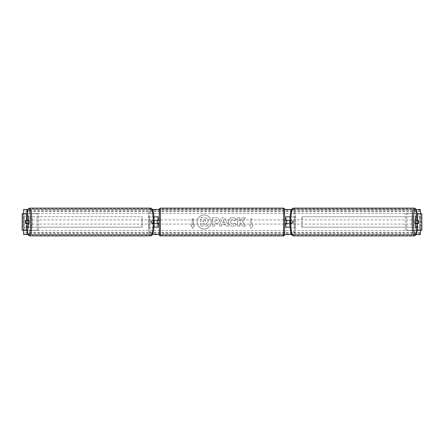 <?xml version="1.0" encoding="UTF-8"?>
<svg xmlns="http://www.w3.org/2000/svg" width="444" height="444" viewBox="0 0 444 444"><rect width="100%" height="100%" fill="white"/><g stroke="black" fill="none" stroke-linecap="round" stroke-linejoin="round"><path stroke-width="0.33" stroke-dasharray="2.22 1.67" d="M158.314 216.777L157.27 216.777L158.314 216.777L158.314 227.223L157.27 227.223L157.27 223.671L153.685 223.671A2.087 0.361 90 0 1 153.541 222A2.087 0.361 90 0 1 153.685 220.329L157.27 220.329L157.27 216.777L148.474 216.777L148.474 227.223L153.341 227.223L153.341 223.671L152.658 223.671A2.087 0.361 -90 0 1 152.514 222A2.087 0.361 -90 0 1 152.658 220.329L154.074 220.329M153.685 223.671L152.658 223.671M153.902 216.777L148.474 216.777M154.074 223.671L153.341 223.671M153.902 227.223L148.474 227.223M158.314 227.223L154.368 227.223L154.368 223.671M149.5 227.223L149.5 216.777M153.341 220.329L153.341 216.777L154.368 216.777L154.368 220.329M157.27 220.54L157.27 223.46L157.27 220.54L158.525 220.54L158.525 219.913M157.27 227.223L157.27 216.777M158.314 223.46L158.314 220.54M157.27 223.671L158.314 223.671M157.27 220.329L158.314 220.329M153.685 220.329L152.658 220.329M27.178 220.54A2.087 0.361 -90 0 0 27.078 222A2.087 0.361 -90 0 0 27.178 223.46M28.527 223.671L25.574 223.671M27.439 213.647L38.65 213.647L22.65 213.647L24.093 213.647L24.093 230.353L37.207 230.353L37.207 213.647M28.527 220.329L25.574 220.329M27.439 230.353L23.871 230.353L23.871 213.647M22.25 230.353L23.898 230.353L23.898 213.647L22.25 213.647M22.2 230.353L22.65 230.353L22.65 213.647L22.2 213.647M23.871 230.353L38.65 230.353L38.65 213.647M38.65 230.353L37.207 230.353M416.822 220.54A2.087 0.361 -90 0 1 416.922 222A2.087 0.361 -90 0 1 416.822 223.46M415.473 220.329L418.426 220.329M416.561 213.647L405.35 213.647L421.35 213.647L419.907 213.647L419.907 230.353L406.793 230.353L406.793 213.647M416.561 230.353L406.793 230.353M418.426 223.671L415.473 223.671M421.75 230.353L420.102 230.353L420.102 213.647L421.75 213.647M421.8 230.353L421.35 230.353L421.35 213.647L421.8 213.647M420.129 230.353L420.129 213.647M405.35 230.353L405.35 213.647M290.099 227.223L285.686 227.223L286.73 227.223L286.73 223.671L290.315 223.671A2.087 0.361 90 0 0 290.459 222A2.087 0.361 90 0 0 290.315 220.329L291.342 220.329A2.087 0.361 -90 0 1 291.486 222A2.087 0.361 -90 0 1 291.342 223.671L289.926 223.671M289.926 220.329L291.342 220.329M290.099 216.777L295.526 216.777L295.526 227.223L290.659 227.223L290.659 223.671M289.632 223.671L289.632 227.223L295.526 227.223M294.5 227.223L294.5 216.777L295.526 216.777M290.315 220.329L286.73 220.329L286.73 216.777L294.5 216.777M286.73 216.777L285.686 216.777L286.73 216.777L286.73 227.223M290.659 220.329L290.659 216.777L289.632 216.777L289.632 220.329M286.73 220.54L286.73 223.46L286.73 220.54L285.475 220.54L285.475 219.913M285.686 227.223L285.686 216.777M285.686 223.46L285.686 220.54M290.315 223.671L291.342 223.671M286.73 223.671L285.686 223.671M286.73 220.329L285.686 220.329M159.357 209.157L159.357 234.843M159.357 224.087L159.357 219.913L159.357 224.087M157.27 223.46L158.525 223.46L158.525 224.087M284.643 234.843L284.643 209.157M284.643 224.087L284.643 219.913L284.643 224.087M286.73 223.46L285.475 223.46L285.475 224.087M283.599 224.087L283.599 219.913L283.599 224.087L160.401 224.087L160.401 219.913L160.401 224.087M283.599 219.913L160.401 219.913M160.401 208.78L160.401 235.22L160.401 208.78L283.599 208.78L283.599 235.22L283.599 208.78M283.599 235.22L160.401 235.22M28.527 224.059A2.087 0.361 90 0 1 28.466 224.087A2.087 0.361 90 0 1 28.105 222A2.087 0.361 90 0 1 28.466 219.913A2.087 0.361 90 0 1 28.527 219.941M27.861 223.671A2.087 0.361 90 0 1 27.645 224.087A2.087 0.361 90 0 1 27.428 223.671M25.536 223.46L27.905 223.46M27.905 220.54L25.536 220.54M27.428 220.329A2.087 0.361 90 0 1 27.645 219.913A2.087 0.361 90 0 1 27.861 220.329M151.487 222A2.087 0.361 90 0 1 151.848 219.913A2.087 0.361 90 0 1 152.209 222A2.087 0.361 90 0 1 151.848 224.087A2.087 0.361 90 0 1 151.487 222M152.414 223.46L152.93 223.46A2.087 0.361 90 0 1 152.669 224.087A2.087 0.361 90 0 1 152.414 223.46L153.646 223.46A2.087 0.361 90 0 1 153.541 222A2.087 0.361 90 0 1 153.646 220.54L152.414 220.54A2.087 0.361 90 0 1 152.669 219.913A2.087 0.361 90 0 1 152.93 220.54L152.414 220.54M152.93 223.46L154.079 223.46M154.079 220.54L152.93 220.54M153.646 223.46L154.162 223.46M154.162 220.54L153.646 220.54M151.182 222A2.087 0.361 90 0 1 150.821 224.087A2.087 0.361 90 0 1 150.455 222A2.087 0.361 90 0 1 150.821 219.913A2.087 0.361 90 0 1 151.182 222M29.132 222A2.087 0.361 -90 0 0 29.498 224.087A2.087 0.361 -90 0 0 29.859 222A2.087 0.361 -90 0 0 29.498 219.913A2.087 0.361 -90 0 0 29.132 222M31.79 222A13.22 2.298 -90 0 0 29.498 208.78A13.22 2.298 -90 0 0 27.201 222A13.22 2.298 -90 0 0 29.498 235.22A13.22 2.298 -90 0 0 31.79 222M148.524 222A13.22 2.298 90 0 1 150.821 208.78A13.22 2.298 90 0 1 153.113 222A13.22 2.298 90 0 1 150.821 235.22A13.22 2.298 90 0 1 148.524 222M204.168 214.957A7.043 7.043 0 0 0 197.125 222A7.043 7.043 0 0 0 204.168 229.043A7.043 7.043 0 0 0 211.211 222A7.043 7.043 0 0 0 204.168 214.957A7.043 7.043 0 0 0 197.125 222A7.043 7.043 0 0 0 204.168 229.043A7.043 7.043 0 0 0 211.211 222A7.043 7.043 0 0 0 204.168 214.957M23.632 230.353L23.632 213.647M416.206 234.526L291.48 234.526M284.643 234.526L159.357 234.526M152.52 234.526L27.794 234.526M420.368 230.353L420.368 213.647M416.206 209.474L291.48 209.474M284.643 209.474L159.357 209.474M152.52 209.474L27.794 209.474M236.241 224.392C235.542 225.563 234.304 226.19 232.545 226.274C229.914 226.085 228.477 224.642 228.238 221.956L228.238 221.933C228.438 219.269 229.909 217.821 232.639 217.588C234.304 217.66 235.487 218.237 236.18 219.33L234.443 220.679L232.617 219.702C231.368 219.83 230.702 220.563 230.625 221.911L230.625 221.933C230.702 223.304 231.368 224.048 232.617 224.165L234.499 223.149L236.241 224.392C235.542 225.563 234.304 226.19 232.545 226.274C229.914 226.085 228.477 224.642 228.238 221.956L228.238 221.933C228.438 219.269 229.909 217.821 232.639 217.588C234.304 217.66 235.487 218.237 236.18 219.33L234.443 220.679L232.617 219.702C231.368 219.83 230.702 220.563 230.625 221.911L230.625 221.933C230.702 223.304 231.368 224.048 232.617 224.165L234.499 223.149L236.241 224.392M219.441 220.69L219.441 220.718C219.286 222.705 218.087 223.704 215.851 223.721L214.707 223.721L214.707 226.107L212.393 226.107L212.393 217.754L215.973 217.754C218.187 217.81 219.342 218.787 219.441 220.69L219.441 220.718C219.286 222.705 218.087 223.704 215.851 223.721L214.707 223.721L214.707 226.107L212.393 226.107L212.393 217.754L215.973 217.754C218.187 217.81 219.342 218.787 219.441 220.69M242.363 221.351L245.521 217.754L242.779 217.754L239.904 221.145L239.904 217.754L237.59 217.754L237.59 226.107L239.904 226.107L239.904 223.948L240.748 223.005L242.851 226.107L245.632 226.107L242.363 221.351L245.521 217.754L242.779 217.754L239.904 221.145L239.904 217.754L237.59 217.754L237.59 226.107L239.904 226.107L239.904 223.948L240.748 223.005L242.851 226.107L245.632 226.107L242.363 221.351M28.016 219.286L28.016 224.714A2.609 2.609 0 0 0 31.779 224.714L31.779 219.286A2.609 2.609 0 0 0 28.016 219.286L28.016 224.714A2.609 2.609 0 0 0 31.779 224.714L31.779 219.286A2.609 2.609 0 0 0 28.016 219.286M412.221 224.714L412.221 219.286A2.609 2.609 0 0 1 415.984 219.286L415.984 224.714A2.609 2.609 0 0 1 412.221 224.714L412.221 219.286A2.609 2.609 0 0 1 415.984 219.286L415.984 224.714A2.609 2.609 0 0 1 412.221 224.714M192.141 225.13L190.887 225.13L192.768 228.388L194.644 225.13L193.395 225.13L193.395 218.87L192.141 218.87L193.395 218.87L193.395 225.13L194.644 225.13L192.768 228.388L190.887 225.13L192.141 225.13L192.141 218.87L192.141 225.13M253.113 225.13L251.232 228.388L249.356 225.13L250.605 225.13L250.605 218.87L251.859 218.87L250.605 218.87L250.605 225.13L249.356 225.13L251.232 228.388L253.113 225.13L251.859 225.13L251.859 218.87L251.859 225.13L253.113 225.13M225.236 224.625L222 224.625L221.412 226.107L219.025 226.107L222.555 217.749L224.775 217.749L228.305 226.107L225.841 226.107L225.236 224.625L222 224.625L221.412 226.107L219.025 226.107L222.555 217.749L224.775 217.749L228.305 226.107L225.841 226.107L225.236 224.625M420.368 233.999L420.368 209.474L23.632 209.474L23.632 234.526L420.368 234.526L420.368 233.999L23.632 233.999M208.208 220.529L208.208 220.551C208.153 221.828 207.581 222.683 206.488 223.121L208.48 226.04L205.805 226.04L204.118 223.504L203.102 223.504L203.102 226.04L200.782 226.04L200.782 217.671L204.739 217.671L207.465 218.576L208.208 220.551C208.153 221.828 207.581 222.683 206.488 223.121L208.48 226.04L205.805 226.04L204.118 223.504L203.102 223.504L203.102 226.04L200.782 226.04L200.782 217.671L204.739 217.671L207.465 218.576L208.208 220.529M217.127 220.801L215.795 219.702L214.707 219.702L214.707 221.911L215.806 221.911L217.127 220.823L215.795 219.702L214.707 219.702L214.707 221.911L215.806 221.911L217.127 220.801M222.71 222.838L224.57 222.838L223.648 220.479L222.71 222.838L224.57 222.838L223.648 220.479L222.71 222.838M205.877 220.696L204.623 219.68L203.102 219.68L203.102 221.684L204.634 221.684L205.877 220.696L204.623 219.68L203.102 219.68L203.102 221.684L204.634 221.684L205.877 220.696M415.473 224.059A2.087 0.361 90 0 0 415.534 224.087A2.087 0.361 90 0 0 415.895 222A2.087 0.361 90 0 0 415.534 219.913A2.087 0.361 90 0 0 415.473 219.941M416.572 220.329A2.087 0.361 90 0 0 416.355 219.913A2.087 0.361 90 0 0 416.139 220.329M416.095 220.54L418.464 220.54M418.464 223.46L416.095 223.46M416.139 223.671A2.087 0.361 90 0 0 416.355 224.087A2.087 0.361 90 0 0 416.572 223.671M292.513 222A2.087 0.361 90 0 0 292.152 219.913A2.087 0.361 90 0 0 291.791 222A2.087 0.361 90 0 0 292.152 224.087A2.087 0.361 90 0 0 292.513 222M291.586 223.46L291.07 223.46A2.087 0.361 90 0 0 291.331 224.087A2.087 0.361 90 0 0 291.586 223.46L290.354 223.46A2.087 0.361 90 0 0 290.459 222A2.087 0.361 90 0 0 290.354 220.54L291.586 220.54A2.087 0.361 90 0 0 291.331 219.913A2.087 0.361 90 0 0 291.07 220.54L291.586 220.54M289.921 220.54L291.07 220.54M291.07 223.46L289.921 223.46M290.354 223.46L289.838 223.46M289.838 220.54L290.354 220.54M293.545 222A2.087 0.361 90 0 0 293.179 219.913A2.087 0.361 90 0 0 292.818 222A2.087 0.361 90 0 0 293.179 224.087A2.087 0.361 90 0 0 293.545 222M414.141 222A2.087 0.361 -90 0 1 414.502 219.913A2.087 0.361 -90 0 1 414.868 222A2.087 0.361 -90 0 1 414.502 224.087A2.087 0.361 -90 0 1 414.141 222M412.21 222A13.22 2.298 -90 0 1 414.502 208.78A13.22 2.298 -90 0 1 416.799 222A13.22 2.298 -90 0 1 414.502 235.22A13.22 2.298 -90 0 1 412.21 222M290.887 222A13.22 2.298 90 0 0 293.179 235.22A13.22 2.298 90 0 0 295.476 222A13.22 2.298 90 0 0 293.179 208.78A13.22 2.298 90 0 0 290.887 222M23.898 227.223L23.898 216.777L141.913 216.777L141.913 227.223L23.898 227.223L24.131 216.777L141.913 216.777M24.131 227.223L142.147 227.223L142.147 216.777M420.102 216.777L420.102 227.223L302.087 227.223L302.087 216.777L420.102 216.777L302.087 216.777M420.102 227.223L302.087 227.223M301.853 227.223L301.853 216.777M419.869 227.223L419.869 216.777M160.401 235.886L160.401 208.114M283.599 208.114L283.599 235.886M26.773 213.647A12.843 2.231 -90 0 0 26.235 222A12.843 2.231 -90 0 0 26.773 230.353M29.498 235.886A13.886 2.409 90 0 1 27.084 222A13.886 2.409 90 0 1 29.498 208.114M150.821 208.114A13.886 2.409 -90 0 0 148.407 222A13.886 2.409 -90 0 0 150.821 235.886M154.079 222A12.843 2.231 90 0 1 151.848 234.843A12.843 2.231 90 0 1 149.617 222A12.843 2.231 90 0 1 151.848 209.157A12.843 2.231 90 0 1 154.079 222M420.368 213.436L23.632 213.436M420.368 230.564L23.632 230.564M420.368 210.001L23.632 210.001M420.368 233.061L23.632 233.061M420.368 232.434L23.632 232.434M420.368 211.566L23.632 211.566M420.368 210.939L23.632 210.939M417.227 213.647A12.843 2.231 -90 0 1 417.765 222A12.843 2.231 -90 0 1 417.227 230.353M414.502 235.886A13.886 2.409 90 0 0 416.916 222A13.886 2.409 90 0 0 414.502 208.114M293.179 208.114A13.886 2.409 -90 0 1 295.593 222A13.886 2.409 -90 0 1 293.179 235.886M294.383 222A12.843 2.231 90 0 0 292.152 209.157A12.843 2.231 90 0 0 289.921 222A12.843 2.231 90 0 0 292.152 234.843A12.843 2.231 90 0 0 294.383 222M26.745 213.647L26.224 222L26.745 230.353M28.466 224.087L27.645 224.087M27.645 219.913L28.466 219.913M151.848 224.087L152.669 224.087M151.848 219.913L152.669 219.913M150.821 224.087L29.498 224.087M150.821 208.78L29.498 208.78M150.821 235.22L29.498 235.22M150.821 219.913L29.498 219.913M417.255 230.353L417.776 222L417.255 213.647M415.534 219.913L416.355 219.913M416.355 224.087L415.534 224.087M292.152 219.913L291.331 219.913M292.152 224.087L291.331 224.087M293.179 219.913L414.502 219.913M293.179 235.22L414.502 235.22M293.179 208.78L414.502 208.78M293.179 224.087L414.502 224.087"/><path stroke-width="0.67" d="M153.902 227.223L158.314 227.223L158.314 223.671L154.074 223.671M158.314 220.54L158.314 216.777L153.902 216.777M157.27 220.329L158.525 220.54L158.525 219.913L159.357 219.913M157.27 220.54L157.27 223.671M154.074 220.329L158.314 220.329M28.527 217.266L26.884 217.266L25.796 213.647L27.439 213.647L28.527 217.266L28.527 220.329L25.574 220.329A2.087 0.361 -90 0 0 25.43 222A2.087 0.361 -90 0 0 25.574 223.671L26.884 223.671L26.884 226.734L28.527 226.734L28.527 223.671L26.884 223.671M28.527 226.734L27.439 230.353L22.2 230.353L22.2 213.647L25.796 213.647M26.884 220.329L26.884 217.266M25.796 230.353L26.884 226.734M415.473 217.266L415.473 220.329L418.426 220.329A2.087 0.361 -90 0 1 418.57 222A2.087 0.361 -90 0 1 418.426 223.671L417.116 223.671L417.116 226.734L415.473 226.734L416.561 230.353L421.8 230.353L421.8 213.647L416.561 213.647L415.473 217.266L417.116 217.266L418.204 213.647M415.473 226.734L415.473 223.671L417.116 223.671M417.116 220.329L417.116 217.266M418.204 230.353L417.116 226.734M290.099 227.223L285.686 227.223L285.686 223.671L289.926 223.671M285.686 220.54L285.686 216.777L290.099 216.777M286.73 220.329L286.73 223.671M289.926 220.329L285.686 220.329M160.401 208.114L160.401 235.886A1.043 1.043 0 0 1 159.357 234.843L159.357 209.157A1.043 1.043 0 0 1 160.401 208.114L283.599 208.114A1.043 1.043 0 0 1 284.643 209.157L284.643 234.843A1.043 1.043 0 0 1 283.599 235.886L283.599 208.114M160.401 235.886L283.599 235.886M159.357 224.087L158.525 224.087L158.525 223.46L157.27 223.46M284.643 224.087L285.475 224.087L285.475 223.46L286.73 223.46M286.73 220.54L285.475 220.54L285.475 219.913L284.643 219.913M28.527 219.941A2.087 0.361 90 0 1 28.832 222A2.087 0.361 90 0 1 28.527 224.059M26.052 223.46L25.536 223.46A2.087 0.361 90 0 1 25.43 222A2.087 0.361 90 0 1 25.536 220.54L26.052 220.54A2.087 0.361 90 0 1 26.157 222A2.087 0.361 90 0 1 26.052 223.46L27.905 223.46A2.087 0.361 90 0 1 27.861 223.671M27.861 220.329A2.087 0.361 90 0 1 27.905 220.54L26.052 220.54M154.079 223.46L154.162 223.46A2.087 0.361 90 0 0 154.268 222A2.087 0.361 90 0 0 154.162 220.54L154.079 220.54M27.794 234.526L23.632 234.526L23.632 230.353M23.632 213.647L23.632 209.474L27.794 209.474M420.368 230.353L420.368 234.526L416.206 234.526M291.48 234.526L284.643 234.526M159.357 234.526L152.52 234.526M420.368 213.647L420.368 209.474L416.206 209.474M291.48 209.474L284.643 209.474M159.357 209.474L152.52 209.474M415.473 219.941A2.087 0.361 90 0 0 415.168 222A2.087 0.361 90 0 0 415.473 224.059M418.57 222A2.087 0.361 90 0 0 418.464 220.54L417.948 220.54A2.087 0.361 90 0 0 417.843 222A2.087 0.361 90 0 0 417.948 223.46L418.464 223.46A2.087 0.361 90 0 0 418.57 222M417.948 220.54L416.095 220.54A2.087 0.361 90 0 1 416.139 220.329M417.948 223.46L416.095 223.46A2.087 0.361 90 0 0 416.139 223.671M289.921 223.46L289.838 223.46A2.087 0.361 90 0 1 289.732 222A2.087 0.361 90 0 1 289.838 220.54L289.921 220.54M22.25 230.353L22.25 213.647M421.75 230.353L421.75 213.647M26.773 230.353A12.843 2.231 -90 0 0 29.243 234.044A12.843 2.231 -90 0 0 30.697 222A12.843 2.231 -90 0 0 29.243 209.957A12.843 2.231 -90 0 0 26.773 213.647M31.907 222A13.886 2.409 90 0 1 29.498 235.886L150.821 235.886A13.886 2.409 -90 0 0 153.23 222A13.886 2.409 -90 0 0 150.821 208.114L29.498 208.114A13.886 2.409 90 0 1 31.907 222M417.227 230.353A12.843 2.231 -90 0 1 414.757 234.044A12.843 2.231 -90 0 1 413.303 222A12.843 2.231 -90 0 1 414.757 209.957A12.843 2.231 -90 0 1 417.227 213.647M414.502 208.114A13.886 2.409 90 0 0 412.093 222A13.886 2.409 90 0 0 414.502 235.886L293.179 235.886A13.886 2.409 -90 0 1 290.77 222A13.886 2.409 -90 0 1 293.179 208.114L414.502 208.114L416.128 209.318L417.255 213.647M26.745 230.353L27.872 234.682L29.498 235.886M150.821 208.114L152.442 209.318C153.036 209.89 154.107 214.968 154.096 222C154.107 229.032 153.036 234.11 152.442 234.682L150.821 235.886M26.745 213.647L27.872 209.318L29.498 208.114M293.179 235.886L291.558 234.682C290.964 234.11 289.893 229.032 289.904 222C289.893 214.968 290.964 209.89 291.558 209.318L293.179 208.114M417.255 230.353L416.128 234.682L414.502 235.886"/></g></svg>
